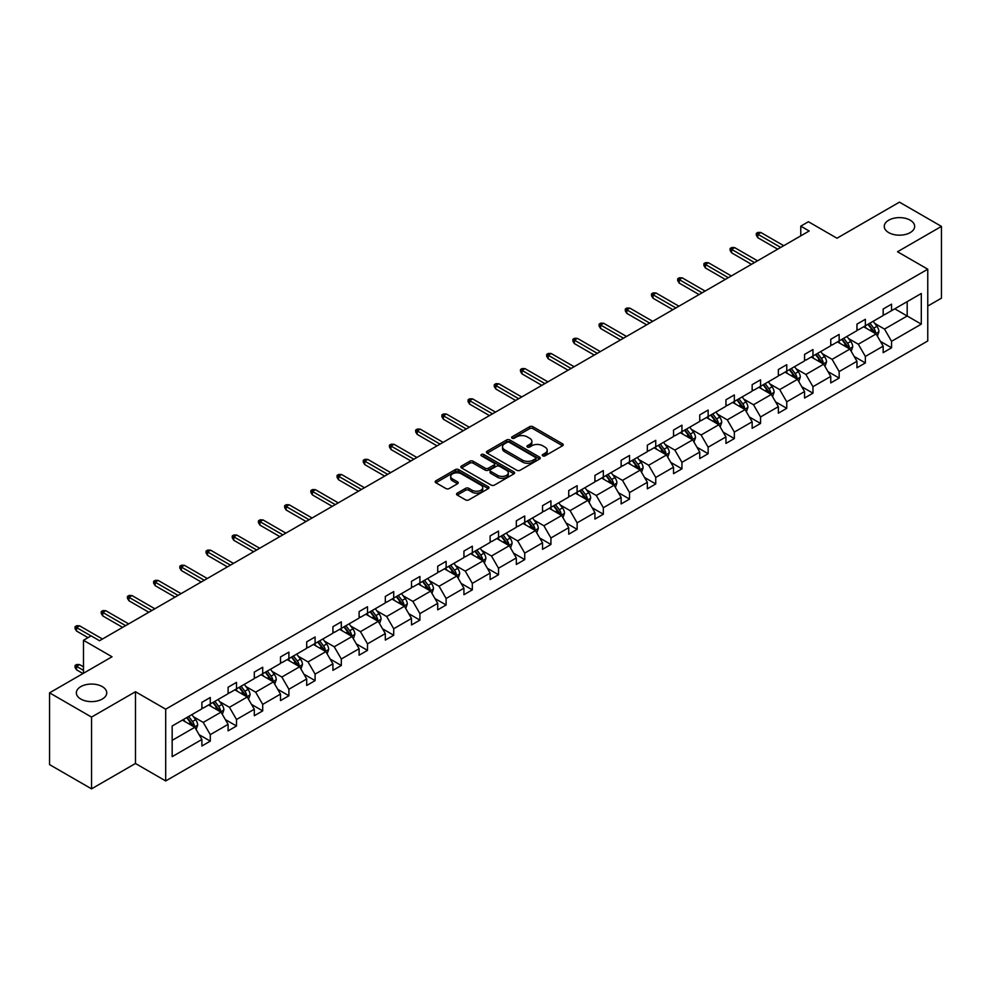 <?xml version="1.0" encoding="UTF-8"?>
<svg xmlns="http://www.w3.org/2000/svg" width="991" height="991" viewBox="0 0 991 991"><rect width="100%" height="100%" fill="white"/><g stroke="black" fill="none" stroke-linecap="round" stroke-linejoin="round"><path stroke-width="1.49" d="M102.296 686.639A15.199 8.783 0 0 0 85.722 684.731A15.199 8.783 0 0 0 76.344 692.845A15.199 8.783 0 0 0 80.791 699.051A15.199 8.783 0 0 0 97.353 700.947A15.199 8.783 0 0 0 106.743 692.845A15.199 8.783 0 0 0 102.296 686.639M910.209 220.188A15.199 8.783 0 0 0 893.647 218.293A15.199 8.783 0 0 0 884.257 226.394A15.199 8.783 0 0 0 888.704 232.6A15.199 8.783 0 0 0 905.279 234.508A15.199 8.783 0 0 0 914.656 226.394A15.199 8.783 0 0 0 910.209 220.188M542.746 455.86A1.635 0.941 0 0 0 545.05 455.86L562.566 445.752A2.329 1.35 0 0 0 563.26 444.798A2.329 1.35 0 0 0 562.566 443.844L532.898 426.712A2.329 1.35 0 0 0 529.603 426.712L512.074 436.833A1.635 0.941 0 0 0 511.604 437.489A1.635 0.941 0 0 0 512.074 438.158A1.635 0.941 0 0 0 514.391 438.158L516.658 436.858A7.457 4.311 0 0 1 527.212 436.858L529.677 438.282A7.457 4.311 0 0 1 531.87 441.329A7.457 4.311 0 0 1 529.677 444.377L527.41 445.677A1.635 0.941 0 0 0 526.939 446.346A1.635 0.941 0 0 0 527.41 447.015A1.635 0.941 0 0 0 529.727 447.015L531.994 445.702A7.457 4.311 0 0 1 542.535 445.702L545.013 447.127A7.457 4.311 0 0 1 547.193 450.174A7.457 4.311 0 0 1 545.013 453.221L542.746 454.535A1.635 0.941 0 0 0 542.263 455.203A1.635 0.941 0 0 0 542.746 455.86L542.746 454.535M927.762 306.058L941.45 298.155L941.45 226.394L899.456 202.152L836.974 238.224L808.421 221.736L800.778 226.159L800.778 235.846M91.544 788.848L135.47 763.491L135.47 691.73L91.544 717.088L91.544 788.848L49.55 764.606L49.55 692.845L112.033 656.773L83.479 640.285L83.479 673.248M91.544 717.088L49.55 692.845M457.223 493.159A2.329 1.35 0 0 0 456.541 494.113A2.329 1.35 0 0 0 457.223 495.054L465.547 499.86A2.329 1.35 0 0 0 468.842 499.86L488.303 488.637A2.329 1.35 0 0 0 488.984 487.683A2.329 1.35 0 0 0 488.303 486.73L458.622 469.598A2.329 1.35 0 0 0 455.327 469.598L435.867 480.833A2.329 1.35 0 0 0 435.185 481.775A2.329 1.35 0 0 0 435.867 482.728L445.925 488.538A2.329 1.35 0 0 0 449.22 488.538L457.545 483.732A2.329 1.35 0 0 0 458.226 482.778A2.329 1.35 0 0 0 457.545 481.824L452.565 478.95A6.231 3.605 0 0 1 450.732 476.398A6.231 3.605 0 0 1 454.584 473.079A6.231 3.605 0 0 1 461.385 473.859L480.92 485.132A6.231 3.605 0 0 1 482.741 487.683A6.231 3.605 0 0 1 478.901 491.003A6.231 3.605 0 0 1 472.1 490.223L468.842 488.352A2.329 1.35 0 0 0 465.547 488.352L457.223 493.159L457.223 495.054L465.547 490.285L465.547 488.352M83.479 640.285L91.122 635.875L99.521 640.719L809.176 231.002L800.778 226.159M135.47 691.73L165.695 709.184L927.762 269.205L927.762 340.966L165.695 780.945L165.695 709.184M941.45 226.394L897.524 251.751L927.762 269.205M516.819 470.267A2.329 1.35 0 0 0 520.114 470.267L539.575 459.031A2.329 1.35 0 0 0 540.256 458.077A2.329 1.35 0 0 0 539.575 457.124L509.894 439.992A2.329 1.35 0 0 0 506.599 439.992L487.138 451.227A2.329 1.35 0 0 0 486.457 452.181A2.329 1.35 0 0 0 487.138 453.122L516.819 470.267M482.109 456.219A1.635 0.941 0 0 1 483.769 456.442L483.769 454.51L513.933 471.927A2.329 1.35 0 0 1 514.614 472.88A2.329 1.35 0 0 1 513.933 473.834L494.484 485.07A2.329 1.35 0 0 1 491.177 485.07L461.509 467.925L461.509 466.03A2.329 1.35 0 0 0 460.827 466.984A2.329 1.35 0 0 0 461.509 467.925M461.509 466.03L469.833 461.224A2.329 1.35 0 0 1 473.128 461.224L485.169 468.173A2.329 1.35 0 0 0 488.464 468.173L493.989 464.977A2.329 1.35 0 0 0 494.67 464.023A2.329 1.35 0 0 0 493.989 463.07L481.453 455.835A1.635 0.941 0 0 1 480.982 455.179A1.635 0.941 0 0 1 481.985 454.299A1.635 0.941 0 0 1 483.769 454.51M172.161 726.007L201.891 708.838L201.891 702.346L210.29 697.503L210.29 703.994L228.103 693.712L228.103 687.221L236.502 682.365L236.502 688.869L254.303 678.587L254.303 672.084L262.702 667.24L262.702 673.744L280.503 663.462L280.503 656.959L288.901 652.115L288.901 658.606L306.702 648.337L306.702 641.834L315.101 636.99L315.101 643.481L332.914 633.199L332.914 626.708L341.313 621.852L341.313 628.356L359.114 618.074L359.114 611.583L367.512 606.727L367.512 613.231L385.313 602.949L385.313 596.446L393.712 591.602L393.712 598.093L411.513 587.824L411.513 581.321L419.911 576.477L419.911 582.968L437.725 572.687L437.725 566.195L446.123 561.34L446.123 567.843L463.924 557.561L463.924 551.07L472.323 546.214L472.323 552.718L490.124 542.436L490.124 535.933L498.523 531.089L498.523 537.593L516.323 527.311L516.323 520.808L524.722 515.964L524.722 522.455L542.535 512.174L542.535 505.683L550.934 500.839L550.934 507.33L568.735 497.048L568.735 490.557L577.134 485.701L577.134 492.205L594.934 481.923L594.934 475.42L603.333 470.576L603.333 477.08L621.134 466.798L621.134 460.295L629.533 455.451L629.533 461.942L647.346 451.673L647.346 445.17L655.745 440.326L655.745 446.817L673.546 436.535L673.546 430.044L681.944 425.189L681.944 431.692L699.745 421.41L699.745 414.919L708.144 410.063L708.144 416.567L725.945 406.285L725.945 399.782L734.343 394.938L734.343 401.429L752.157 391.16L752.157 384.657L760.555 379.813L760.555 386.304L778.356 376.023L778.356 369.532L786.755 364.676L786.755 371.179L804.556 360.897L804.556 354.406L812.954 349.55L812.954 356.054L830.755 345.772L830.755 339.269L839.154 334.425L839.154 340.929L856.967 330.647L856.967 324.144L865.366 319.3L865.366 325.791L883.167 315.51L883.167 309.019L891.566 304.175L891.566 310.666L921.296 293.497L921.296 324.144L891.566 341.313L891.566 347.804L883.167 352.66L883.167 346.156L865.366 356.438L865.366 362.941L856.967 367.785L856.967 361.294L839.154 371.563L839.154 378.067L830.755 382.91L830.755 376.419L812.954 386.701L812.954 393.192L804.556 398.035L804.556 391.544L786.755 401.826L786.755 408.317L778.356 413.173L778.356 406.669L760.555 416.951L760.555 423.454L752.157 428.298L752.157 421.794L734.343 432.076L734.343 438.579L725.945 443.423L725.945 436.932L708.144 447.201L708.144 453.705L699.745 458.548L699.745 452.057L681.944 462.339L681.944 468.83L673.546 473.686L673.546 467.182L655.745 477.464L655.745 483.955L647.346 488.811L647.346 482.307L629.533 492.589L629.533 499.092L621.134 503.936L621.134 497.445L603.333 507.714L603.333 514.218L594.934 519.061L594.934 512.57L577.134 522.852L577.134 529.343L568.735 534.199L568.735 527.695L550.934 537.977L550.934 544.468L542.535 549.324L542.535 542.82L524.722 553.102L524.722 559.605L516.323 564.449L516.323 557.958L498.523 568.227L498.523 574.73L490.124 579.574L490.124 573.083L472.323 583.365L472.323 589.856L463.924 594.699L463.924 588.208L446.123 598.49L446.123 604.981L437.725 609.837L437.725 603.333L419.911 613.615L419.911 620.118L411.513 624.962L411.513 618.458L393.712 628.74L393.712 635.243L385.313 640.087L385.313 633.596L367.512 643.865L367.512 650.369L359.114 655.212L359.114 648.721L341.313 659.003L341.313 665.494L332.914 670.35L332.914 663.846L315.101 674.128L315.101 680.619L306.702 685.475L306.702 678.971L288.901 689.253L288.901 695.756L280.503 700.6L280.503 694.109L262.702 704.378L262.702 710.881L254.303 715.725L254.303 709.234L236.502 719.516L236.502 726.007L228.103 730.862L228.103 724.359L210.29 734.641L210.29 741.132L201.891 745.988L201.891 739.484L172.161 756.653L172.161 726.007M208.618 704.96L221.043 712.145L203.242 722.414L193.518 716.803M203.242 722.414L210.29 734.641M221.043 712.145L228.103 724.359M201.891 707.289L203.242 708.07L210.29 703.994M234.817 689.835L247.242 697.007L229.441 707.289L219.717 701.678M229.441 707.289L236.502 719.516M247.242 697.007L254.303 709.234M228.103 692.164L229.441 692.944L236.502 688.869M261.017 674.71L273.454 681.882L255.641 692.164L245.917 686.552M255.641 692.164L262.702 704.378M273.454 681.882L280.503 694.109M254.303 677.039L255.641 677.807L262.702 673.744M287.217 659.585L299.654 666.757L281.853 677.039L272.129 671.427M281.853 677.039L288.901 689.253M299.654 666.757L306.702 678.971M280.503 661.914L281.853 662.682L288.901 658.606M313.429 644.447L325.853 651.632L308.052 661.914L298.328 656.29M308.052 661.914L315.101 674.128M325.853 651.632L332.914 663.846M306.702 646.776L308.052 647.557L315.101 643.481M339.628 629.322L352.053 636.507L334.252 646.776L324.528 641.165M334.252 646.776L341.313 659.003M352.053 636.507L359.114 648.721M332.914 631.651L334.252 632.431L341.313 628.356M365.828 614.197L378.265 621.369L360.451 631.651L350.727 626.039M360.451 631.651L367.512 643.865M378.265 621.369L385.313 633.596M359.114 616.526L360.451 617.294L367.512 613.231M392.027 599.072L404.464 606.244L386.663 616.526L376.939 610.914M386.663 616.526L393.712 628.74M404.464 606.244L411.513 618.458M385.313 601.401L386.663 602.169L393.712 598.093M418.239 583.934L430.664 591.119L412.863 601.401L403.139 595.789M412.863 601.401L419.911 613.615M430.664 591.119L437.725 603.333M411.513 586.263L412.863 587.044L419.911 582.968M444.439 568.809L456.863 575.994L439.063 586.263L429.338 580.652M439.063 586.263L446.123 598.49M456.863 575.994L463.924 588.208M437.725 571.138L439.063 571.918L446.123 567.843M470.638 553.684L483.075 560.856L465.262 571.138L455.55 565.527M465.262 571.138L472.323 583.365M483.075 560.856L490.124 573.083M463.924 556.013L465.262 556.793L472.323 552.718M496.838 538.559L509.275 545.731L491.474 556.013L481.75 550.401M491.474 556.013L498.523 568.227M509.275 545.731L516.323 557.958M490.124 540.888L491.474 541.656L498.523 537.593M523.05 523.434L535.474 530.606L517.674 540.888L507.949 535.276M517.674 540.888L524.722 553.102M535.474 530.606L542.535 542.82M516.323 525.75L517.674 526.531L524.722 522.455M549.249 508.296L561.674 515.481L543.873 525.75L534.149 520.139M543.873 525.75L550.934 537.977M561.674 515.481L568.735 527.695M542.535 510.625L543.873 511.406L550.934 507.33M575.449 493.171L587.886 500.344L570.073 510.625L560.361 505.014M570.073 510.625L577.134 522.852M587.886 500.344L594.934 512.57M568.735 495.5L570.073 496.28L577.134 492.205M601.648 478.046L614.086 485.218L596.285 495.5L586.561 489.888M596.285 495.5L603.333 507.714M614.086 485.218L621.134 497.445M594.934 480.375L596.285 481.143L603.333 477.08M627.86 462.921L640.285 470.093L622.484 480.375L612.76 474.763M622.484 480.375L629.533 492.589M640.285 470.093L647.346 482.307M621.134 465.25L622.484 466.018L629.533 461.942M654.06 447.783L666.485 454.968L648.684 465.25L638.96 459.626M648.684 465.25L655.745 477.464M666.485 454.968L673.546 467.182M647.346 450.112L648.684 450.893L655.745 446.817M680.26 432.658L692.697 439.843L674.883 450.112L665.172 444.501M674.883 450.112L681.944 462.339M692.697 439.843L699.745 452.057M673.546 434.987L674.883 435.767L681.944 431.692M706.459 417.533L718.896 424.705L701.095 434.987L691.371 429.376M701.095 434.987L708.144 447.201M718.896 424.705L725.945 436.932M699.745 419.862L701.095 420.63L708.144 416.567M732.671 402.408L745.096 409.58L727.295 419.862L717.571 414.25M727.295 419.862L734.343 432.076M745.096 409.58L752.157 421.794M725.945 404.737L727.295 405.505L734.343 401.429M758.871 387.27L771.295 394.455L753.494 404.737L743.77 399.125M753.494 404.737L760.555 416.951M771.295 394.455L778.356 406.669M752.157 389.599L753.494 390.38L760.555 386.304M785.07 372.145L797.507 379.33L779.694 389.599L769.982 383.988M779.694 389.599L786.755 401.826M797.507 379.33L804.556 391.544M778.356 374.474L779.694 375.255L786.755 371.179M811.282 357.02L823.707 364.192L805.906 374.474L796.182 368.863M805.906 374.474L812.954 386.701M823.707 364.192L830.755 376.419M804.556 359.349L805.906 360.129L812.954 356.054M837.482 341.895L849.906 349.067L832.106 359.349L822.381 353.737M832.106 359.349L839.154 371.563M849.906 349.067L856.967 361.294M830.755 344.224L832.106 344.992L839.154 340.929M863.681 326.77L876.106 333.942L858.305 344.224L848.581 338.612M858.305 344.224L865.366 356.438M876.106 333.942L883.167 346.156M856.967 329.086L858.305 329.867L865.366 325.791M894.749 308.82L907.186 316.005L884.505 329.086L874.793 323.475M884.505 329.086L891.566 341.313M921.296 324.144L907.186 316.005L907.186 301.648L921.296 293.497M135.47 763.491L165.695 780.945M883.167 313.961L884.505 314.742L891.566 310.666M172.161 740.364L194.843 727.27L182.406 720.098M194.843 727.27L201.891 739.484M880.392 341.362L891.566 347.804M854.192 356.487L865.366 362.941M827.993 371.613L839.154 378.067M801.781 386.738L812.954 393.192M775.581 401.875L786.755 408.317M749.382 417L760.555 423.454M723.182 432.126L734.343 438.579M696.97 447.251L708.144 453.705M670.771 462.388L681.944 468.83M644.571 477.513L655.745 483.955M618.372 492.638L629.533 499.092M592.16 507.764L603.333 514.218M565.96 522.901L577.134 529.343M539.761 538.026L550.934 544.468M513.561 553.151L524.722 559.605M487.349 568.277L498.523 574.73M461.149 583.402L472.323 589.856M434.95 598.539L446.123 604.981M408.75 613.664L419.911 620.118M382.538 628.79L393.712 635.243M356.339 643.915L367.512 650.369M330.139 659.052L341.313 665.494M303.94 674.177L315.101 680.619M277.728 689.302L288.901 695.756M251.528 704.428L262.702 710.881M225.329 719.565L236.502 726.007M199.129 734.69L210.29 741.132M543.402 456.095L545.013 455.166A7.457 4.311 0 0 0 547.193 452.119L547.193 450.174M531.87 441.329L531.87 443.262A7.457 4.311 0 0 1 529.677 446.309L528.067 447.238M562.541 445.764L532.898 428.657A2.329 1.35 0 0 0 529.603 428.657L512.731 438.394M539.538 459.044L509.894 441.936A2.329 1.35 0 0 0 506.599 441.936L487.176 453.147M535.45 458.746A1.635 0.941 0 0 0 535.933 458.077A1.635 0.941 0 0 0 535.45 457.408L509.399 442.37A1.635 0.941 0 0 0 507.095 442.37L504.704 443.757A7.457 4.311 0 0 0 502.511 446.805A7.457 4.311 0 0 0 504.704 449.84L522.505 460.121A7.457 4.311 0 0 0 533.059 460.121L535.45 458.746L535.45 460.679A1.635 0.941 0 0 0 535.933 460.022L535.933 458.077M502.511 446.805L502.511 448.737A7.457 4.311 0 0 0 504.704 451.785L504.704 449.84M535.45 460.679L533.059 462.066A7.457 4.311 0 0 1 522.505 462.066L504.704 451.785M461.533 467.95L469.833 463.156L469.833 461.224M494.67 464.023L494.67 465.968A2.329 1.35 0 0 1 493.989 466.922L488.464 470.106A2.329 1.35 0 0 1 485.169 470.106L473.128 463.156A2.329 1.35 0 0 0 469.833 463.156M483.769 456.442L513.908 473.847M497.655 475.383A6.231 3.605 0 0 0 504.456 476.163A6.231 3.605 0 0 0 508.296 472.831A6.231 3.605 0 0 0 506.475 470.291L499.588 466.315A2.329 1.35 0 0 0 496.293 466.315L490.768 469.499A2.329 1.35 0 0 0 490.087 470.452A2.329 1.35 0 0 0 490.768 471.406L497.655 475.383L497.655 477.315A6.231 3.605 0 0 0 504.456 478.096A6.231 3.605 0 0 0 508.296 474.776L508.296 472.831M490.087 470.452L490.087 472.397A2.329 1.35 0 0 0 490.768 473.339L490.768 471.406M497.655 477.315L490.768 473.339M482.741 487.683L482.741 489.616A6.231 3.605 0 0 1 478.901 492.948A6.231 3.605 0 0 1 472.1 492.168L468.842 490.285A2.329 1.35 0 0 0 465.547 490.285M450.732 476.398L450.732 478.343A6.231 3.605 0 0 0 452.565 480.883L452.565 478.95M457.545 481.824L457.545 483.732L452.565 480.883M488.266 488.65L458.622 471.53A2.329 1.35 0 0 0 455.327 471.53L435.904 482.753M877.382 336.147L878.93 331.688A6.293 3.63 -120 0 0 876.924 326.336L873.158 321.295M866.394 328.331L864.759 326.15M875.177 333.41L875.536 331.96A6.293 3.63 -120 0 0 873.728 328.17L869.962 323.14M868.389 324.045L872.538 329.594A3.208 1.846 60 0 1 873.121 330.56L875.536 331.96M867.943 324.305L871.721 329.334A6.293 3.63 60 0 1 873.282 332.307M780.71 247.44L757.83 234.235L757.83 237.729L756.319 235.301L756.319 233.356L757.83 234.235L760.853 232.489L783.732 245.694M757.83 237.729L777.687 249.187M756.319 233.356L758.004 232.389L760.853 232.489M851.182 351.285L852.731 346.813A6.293 3.63 -120 0 0 850.724 341.461L846.946 336.42M840.182 343.456L838.547 341.276M848.977 348.535L849.337 347.085A6.293 3.63 -120 0 0 847.528 343.307L843.762 338.265M842.177 339.182L846.326 344.719A3.208 1.846 60 0 1 846.909 345.686L849.337 347.085M841.743 339.43L845.509 344.459A6.293 3.63 60 0 1 847.082 347.432M824.983 366.41L826.531 361.95A6.293 3.63 -120 0 0 824.512 356.587L820.746 351.557M813.983 358.581L812.347 356.401M822.778 363.66L823.125 362.21A6.293 3.63 -120 0 0 821.328 358.432L817.55 353.391M815.977 354.307L820.127 359.844A3.208 1.846 60 0 1 820.709 360.823L823.125 362.21M815.543 354.555L819.309 359.597A6.293 3.63 60 0 1 820.882 362.57M754.498 262.565L731.631 249.36L731.631 252.854L730.119 250.426L730.119 248.481L731.631 249.36L734.653 247.614L757.533 260.819M731.631 252.854L751.475 264.312M730.119 248.481L731.792 247.515L734.653 247.614M728.298 277.691L705.419 264.486L705.419 267.979L703.907 265.551L703.907 263.618L705.419 264.486L708.454 262.739L731.321 275.944M705.419 267.979L725.276 279.437M703.907 263.618L705.592 262.64L708.454 262.739M798.783 381.535L800.319 377.075A6.293 3.63 -120 0 0 798.312 371.712L794.547 366.682M787.783 373.706L786.148 371.526M796.578 378.785L796.925 377.348A6.293 3.63 -120 0 0 795.129 373.557L791.351 368.528M789.777 369.432L793.927 374.97A3.208 1.846 60 0 1 794.509 375.948L796.925 377.348M789.332 369.693L793.11 374.722A6.293 3.63 60 0 1 794.683 377.695M702.099 292.828L679.219 279.611L679.219 283.104L677.708 280.688L677.708 278.744L679.219 279.611L682.242 277.864L705.121 291.081M679.219 283.104L699.076 294.575M677.708 278.744L679.392 277.777L682.242 277.864M772.571 396.66L774.12 392.201A6.293 3.63 -120 0 0 772.113 386.837L768.347 381.808M761.583 388.844L759.948 386.663M770.366 393.91L770.725 392.473A6.293 3.63 -120 0 0 768.917 388.683L765.151 383.653M763.578 384.558L767.728 390.107A3.208 1.846 60 0 1 768.31 391.073L770.725 392.473M763.132 384.818L766.91 389.847A6.293 3.63 60 0 1 768.471 392.82M675.899 307.953L653.019 294.748L653.019 298.229L651.508 295.814L651.508 293.869L653.019 294.748L656.042 293.002L678.922 306.207M653.019 298.229L672.877 309.7M651.508 293.869L653.18 292.902L656.042 293.002M746.372 411.798L747.92 407.326A6.293 3.63 -120 0 0 745.913 401.974L742.135 396.933M735.372 403.969L733.736 401.789M744.167 409.048L744.526 407.598A6.293 3.63 -120 0 0 742.717 403.808L738.952 398.778M737.366 399.695L741.516 405.232A3.208 1.846 60 0 1 742.098 406.199L744.526 407.598M736.932 399.943L740.698 404.972A6.293 3.63 60 0 1 742.271 407.945M649.687 323.078L626.82 309.873L626.82 313.367L625.309 310.939L625.309 308.994L626.82 309.873L629.842 308.127L652.722 321.332M626.82 313.367L646.665 324.825M625.309 308.994L626.981 308.028L629.842 308.127M720.172 426.923L721.721 422.463A6.293 3.63 -120 0 0 719.701 417.1L715.936 412.07M709.172 419.094L707.537 416.914M717.967 424.173L718.314 422.723A6.293 3.63 -120 0 0 716.518 418.945L712.74 413.904M711.166 414.82L715.316 420.357A3.208 1.846 60 0 1 715.898 421.336L718.314 422.723M710.733 415.068L714.499 420.11A6.293 3.63 60 0 1 716.072 423.083M623.488 338.204L600.608 324.998L600.608 328.492L599.097 326.064L599.097 324.131L600.608 324.998L603.63 323.252L626.51 336.457M600.608 328.492L620.465 339.95M599.097 324.131L600.781 323.153L603.63 323.252M693.973 442.048L695.509 437.588A6.293 3.63 -120 0 0 693.502 432.225L689.736 427.195M682.972 434.219L681.337 432.039M691.768 439.298L692.114 437.861A6.293 3.63 -120 0 0 690.318 434.07L686.54 429.041M684.967 429.945L689.117 435.483A3.208 1.846 60 0 1 689.699 436.461L692.114 437.861M684.521 430.193L688.299 435.235A6.293 3.63 60 0 1 689.872 438.208M597.288 353.341L574.408 340.124L574.408 343.617L572.897 341.189L572.897 339.256L574.408 340.124L577.431 338.377L600.311 351.594M574.408 343.617L594.266 355.075M572.897 339.256L574.582 338.29L577.431 338.377M667.761 457.173L669.309 452.714A6.293 3.63 -120 0 0 667.302 447.35L663.536 442.32M656.773 449.357L655.138 447.164M665.556 454.423L665.915 452.986A6.293 3.63 -120 0 0 664.106 449.196L660.34 444.166M658.767 445.07L662.917 450.608A3.208 1.846 60 0 1 663.499 451.586L665.915 452.986M658.321 445.331L662.099 450.36A6.293 3.63 60 0 1 663.66 453.333M571.089 368.466L548.209 355.261L548.209 358.742L546.698 356.326L546.698 354.382L548.209 355.261L551.231 353.514L574.111 366.72M548.209 358.742L568.066 370.213M546.698 354.382L548.37 353.415L551.231 353.514M641.561 472.298L643.109 467.839A6.293 3.63 -120 0 0 641.103 462.487L637.324 457.446M630.561 464.482L628.926 462.301M639.356 469.561L639.715 468.111A6.293 3.63 -120 0 0 637.907 464.321L634.141 459.291M632.555 460.196L636.705 465.745A3.208 1.846 60 0 1 637.287 466.711L639.715 468.111M632.122 460.456L635.888 465.485A6.293 3.63 60 0 1 637.461 468.458M615.361 487.436L616.91 482.976A6.293 3.63 -120 0 0 614.891 477.612L611.125 472.571M604.361 479.607L602.726 477.427M613.156 484.686L613.503 483.236A6.293 3.63 -120 0 0 611.707 479.458L607.929 474.416M606.356 475.333L610.506 480.87A3.208 1.846 60 0 1 611.088 481.849L613.503 483.236M605.922 475.581L609.688 480.623A6.293 3.63 60 0 1 611.261 483.583M589.162 502.561L590.698 498.101A6.293 3.63 -120 0 0 588.691 492.738L584.925 487.708M578.162 494.732L576.527 492.552M586.957 499.811L587.304 498.362A6.293 3.63 -120 0 0 585.508 494.583L581.729 489.542M580.156 490.458L584.306 495.995A3.208 1.846 60 0 1 584.888 496.974L587.304 498.362M579.71 490.706L583.488 495.748A6.293 3.63 60 0 1 585.049 498.721M562.95 517.686L564.498 513.227A6.293 3.63 -120 0 0 562.492 507.863L558.726 502.833M551.962 509.87L550.327 507.677M560.745 514.936L561.104 513.499A6.293 3.63 -120 0 0 559.296 509.708L555.53 504.679M553.957 505.583L558.106 511.121A3.208 1.846 60 0 1 558.689 512.099L561.104 513.499M553.511 505.844L557.289 510.873A6.293 3.63 60 0 1 558.85 513.846M536.75 532.811L538.299 528.352A6.293 3.63 -120 0 0 536.292 523L532.514 517.959M525.75 524.995L524.115 522.814M534.545 530.074L534.905 528.624A6.293 3.63 -120 0 0 533.096 524.834L529.33 519.804M527.745 520.709L531.894 526.258A3.208 1.846 60 0 1 532.477 527.224L534.905 528.624M527.311 520.969L531.077 525.998A6.293 3.63 60 0 1 532.65 528.971M510.551 547.949L512.099 543.477A6.293 3.63 -120 0 0 510.08 538.125L506.314 533.084M499.551 540.12L497.916 537.94M508.346 545.199L508.693 543.749A6.293 3.63 -120 0 0 506.897 539.971L503.118 534.929M501.545 535.846L505.695 541.383A3.208 1.846 60 0 1 506.277 542.35L508.693 543.749M501.112 536.094L504.877 541.123A6.293 3.63 60 0 1 506.451 544.096M484.351 563.074L485.887 558.614A6.293 3.63 -120 0 0 483.881 553.251L480.115 548.221M473.351 555.245L471.716 553.065M482.146 560.324L482.493 558.874A6.293 3.63 -120 0 0 480.697 555.096L476.919 550.055M475.346 550.971L479.495 556.508A3.208 1.846 60 0 1 480.078 557.487L482.493 558.874M474.9 551.219L478.678 556.261A6.293 3.63 60 0 1 480.239 559.234M458.139 578.199L459.688 573.739A6.293 3.63 -120 0 0 457.681 568.376L453.915 563.346M447.152 570.37L445.516 568.19M455.934 575.449L456.294 574.012A6.293 3.63 -120 0 0 454.485 570.221L450.719 565.192M449.146 566.096L453.296 571.634A3.208 1.846 60 0 1 453.878 572.612L456.294 574.012M448.7 566.356L452.478 571.386A6.293 3.63 60 0 1 454.039 574.359M431.94 593.324L433.488 588.865A6.293 3.63 -120 0 0 431.481 583.501L427.703 578.471M420.94 585.508L419.304 583.327M429.735 590.574L430.094 589.137A6.293 3.63 -120 0 0 428.285 585.347L424.52 580.317M422.934 581.221L427.084 586.771A3.208 1.846 60 0 1 427.666 587.737L430.094 589.137M422.5 581.482L426.266 586.511A6.293 3.63 60 0 1 427.839 589.484M405.74 608.462L407.289 603.99A6.293 3.63 -120 0 0 405.269 598.638L401.504 593.597M394.74 600.633L393.105 598.453M403.535 605.712L403.882 604.262A6.293 3.63 -120 0 0 402.086 600.472L398.308 595.442M396.734 596.359L400.884 601.896A3.208 1.846 60 0 1 401.466 602.862L403.882 604.262M396.301 596.607L400.067 601.636A6.293 3.63 60 0 1 401.64 604.609M544.877 383.591L522.009 370.386L522.009 373.88L520.498 371.452L520.498 369.507L522.009 370.386L525.032 368.64L547.899 381.845M522.009 373.88L541.854 385.338M520.498 369.507L522.17 368.541L525.032 368.64M518.677 398.716L495.797 385.511L495.797 389.005L494.286 386.577L494.286 384.644L495.797 385.511L498.82 383.765L521.7 396.97M495.797 389.005L515.654 400.463M494.286 384.644L495.971 383.666L498.82 383.765M492.477 413.842L469.598 400.637L469.598 404.13L468.086 401.702L468.086 399.769L469.598 400.637L472.62 398.89L495.5 412.107M469.598 404.13L489.455 415.588M468.086 399.769L469.771 398.791L472.62 398.89M466.278 428.979L443.398 415.762L443.398 419.255L441.887 416.839L441.887 414.895L443.398 415.762L446.421 414.027L469.3 427.232M443.398 419.255L463.255 430.726M441.887 414.895L443.559 413.928L446.421 414.027M440.066 444.104L417.199 430.899L417.199 434.392L415.687 431.965L415.687 430.02L417.199 430.899L420.221 429.153L443.088 442.358M417.199 434.392L437.043 445.851M415.687 430.02L417.36 429.053L420.221 429.153M413.866 459.229L390.987 446.024L390.987 449.518L389.475 447.09L389.475 445.145L390.987 446.024L394.009 444.278L416.889 457.483M390.987 449.518L410.844 460.976M389.475 445.145L391.16 444.179L394.009 444.278M387.667 474.355L364.787 461.149L364.787 464.643L363.276 462.215L363.276 460.282L364.787 461.149L367.81 459.403L390.689 472.608M364.787 464.643L384.644 476.101M363.276 460.282L364.961 459.304L367.81 459.403M361.467 489.492L338.588 476.275L338.588 479.768L337.076 477.352L337.076 475.407L338.588 476.275L341.61 474.528L364.49 487.745M338.588 479.768L358.445 491.239M337.076 475.407L338.749 474.441L341.61 474.528M335.255 504.617L312.388 491.412L312.388 494.893L310.877 492.477L310.877 490.533L312.388 491.412L315.411 489.665L338.278 502.871M312.388 494.893L332.233 506.364M310.877 490.533L312.549 489.566L315.411 489.665M309.056 519.742L286.176 506.537L286.176 510.031L284.665 507.603L284.665 505.658L286.176 506.537L289.199 504.791L312.078 517.996M286.176 510.031L306.033 521.489M284.665 505.658L286.349 504.692L289.199 504.791M379.541 623.587L381.077 619.127A6.293 3.63 -120 0 0 379.07 613.763L375.304 608.734M368.541 615.758L366.905 613.578M377.336 620.837L377.682 619.387A6.293 3.63 -120 0 0 375.886 615.609L372.108 610.567M370.535 611.484L374.685 617.021A3.208 1.846 60 0 1 375.267 618L377.682 619.387M370.089 611.732L373.867 616.774A6.293 3.63 60 0 1 375.428 619.747M282.856 534.867L259.976 521.662L259.976 525.156L258.465 522.728L258.465 520.795L259.976 521.662L262.999 519.916L285.879 533.121M259.976 525.156L279.834 536.614M258.465 520.795L260.15 519.817L262.999 519.916M353.329 638.712L354.877 634.252A6.293 3.63 -120 0 0 352.87 628.889L349.092 623.859M342.341 630.883L340.706 628.703M351.124 635.962L351.483 634.525A6.293 3.63 -120 0 0 349.674 630.734L345.909 625.705M344.335 626.609L348.485 632.147A3.208 1.846 60 0 1 349.067 633.125L351.483 634.525M343.889 626.857L347.668 631.899A6.293 3.63 60 0 1 349.228 634.872M256.657 550.005L233.777 536.788L233.777 540.281L232.266 537.853L232.266 535.92L233.777 536.788L236.799 535.041L259.679 548.258M233.777 540.281L253.634 551.739M232.266 535.92L233.938 534.954L236.799 535.041M327.129 653.837L328.678 649.378A6.293 3.63 -120 0 0 326.671 644.014L322.893 638.984M316.129 646.021L314.494 643.828M324.924 651.087L325.271 649.65A6.293 3.63 -120 0 0 323.475 645.859L319.709 640.83M318.123 641.734L322.273 647.272A3.208 1.846 60 0 1 322.855 648.25L325.271 649.65M317.69 641.995L321.456 647.024A6.293 3.63 60 0 1 323.029 649.997M230.445 565.13L207.577 551.925L207.577 555.406L206.066 552.99L206.066 551.046L207.577 551.925L210.6 550.178L233.467 563.384M207.577 555.406L227.422 566.877M206.066 551.046L207.738 550.079L210.6 550.178M300.93 668.962L302.478 664.503A6.293 3.63 -120 0 0 300.459 659.151L296.693 654.11M289.929 661.146L288.294 658.965M298.725 666.225L299.071 664.775A6.293 3.63 -120 0 0 297.275 660.985L293.497 655.955M291.924 656.86L296.074 662.409A3.208 1.846 60 0 1 296.656 663.375L299.071 664.775M291.49 657.12L295.256 662.149A6.293 3.63 60 0 1 296.829 665.122M204.245 580.255L181.365 567.05L181.365 570.543L179.854 568.116L179.854 566.171L181.365 567.05L184.388 565.304L207.268 578.509M181.365 570.543L201.223 582.002M179.854 566.171L181.539 565.204L184.388 565.304M274.73 684.1L276.266 679.64A6.293 3.63 -120 0 0 274.259 674.276L270.493 669.235M263.73 676.271L262.095 674.091M272.525 681.35L272.872 679.9A6.293 3.63 -120 0 0 271.076 676.122L267.297 671.08M265.724 671.997L269.874 677.534A3.208 1.846 60 0 1 270.456 678.513L272.872 679.9M265.278 672.245L269.056 677.287A6.293 3.63 60 0 1 270.617 680.247M178.046 595.38L155.166 582.175L155.166 585.669L153.655 583.241L153.655 581.308L155.166 582.175L158.188 580.429L181.068 593.634M155.166 585.669L175.023 597.127M153.655 581.308L155.339 580.33L158.188 580.429M248.518 699.225L250.066 694.765A6.293 3.63 -120 0 0 248.06 689.402L244.281 684.372M237.53 691.396L235.895 689.216M246.313 696.475L246.672 695.025A6.293 3.63 -120 0 0 244.864 691.247L241.098 686.206M239.525 687.122L243.675 692.659A3.208 1.846 60 0 1 244.257 693.638L246.672 695.025M239.079 687.37L242.857 692.412A6.293 3.63 60 0 1 244.418 695.385M151.846 610.506L128.966 597.3L128.966 600.794L127.455 598.366L127.455 596.433L128.966 597.3L131.989 595.554L154.869 608.771M128.966 600.794L148.823 612.252M127.455 596.433L129.127 595.455L131.989 595.554M222.318 714.35L223.867 709.89A6.293 3.63 -120 0 0 221.86 704.527L218.082 699.497M211.318 706.533L209.683 704.341M220.113 711.6L220.46 710.163A6.293 3.63 -120 0 0 218.664 706.372L214.898 701.343M213.313 702.247L217.463 707.785A3.208 1.846 60 0 1 218.045 708.763L220.46 710.163M212.879 702.508L216.645 707.537A6.293 3.63 60 0 1 218.218 710.51M125.634 625.643L102.767 612.426L102.767 615.919L101.255 613.503L101.255 611.558L102.767 612.426L105.789 610.691L128.657 623.896M102.767 615.919L122.611 627.39M101.255 611.558L102.928 610.592L105.789 610.691M196.119 729.475L197.667 725.016A6.293 3.63 -120 0 0 195.648 719.664L191.882 714.622M185.119 721.659L183.484 719.478M193.914 726.737L194.261 725.288A6.293 3.63 -120 0 0 192.465 721.498L188.686 716.468M187.113 717.373L191.263 722.922A3.208 1.846 60 0 1 191.845 723.888L194.261 725.288M186.68 717.633L190.445 722.662A6.293 3.63 60 0 1 192.019 725.635M76.555 669.842L75.043 667.414L75.043 665.481L76.728 664.503L79.577 664.602L76.555 666.348L76.555 669.842L82.971 673.546M75.043 665.481L83.479 670.35M79.577 664.602L83.479 666.856M91.036 635.912L76.555 627.563L76.555 631.056L75.043 628.628L75.043 626.684L76.555 627.563L79.577 625.817L102.457 639.022M76.555 631.056L88.013 637.659M75.043 626.684L76.728 625.717L79.577 625.817M545.013 455.166L545.013 453.221M527.41 447.015L527.41 445.677M529.677 446.309L529.677 444.377M512.074 438.158L512.074 436.833M529.603 428.657L529.603 426.712M532.898 428.657L532.898 426.712M562.566 445.752L562.566 443.844M487.138 453.122L487.138 451.227M506.599 441.936L506.599 439.992M509.894 441.936L509.894 439.992M539.575 459.031L539.575 457.124M522.505 462.066L522.505 460.121M533.059 462.066L533.059 460.121M473.128 463.156L473.128 461.224M485.169 470.106L485.169 468.173M488.464 470.106L488.464 468.173M493.989 466.922L493.989 464.977M513.933 473.834L513.933 471.927M468.842 490.285L468.842 488.352M472.1 492.168L472.1 490.223M435.867 482.728L435.867 480.833M455.327 471.53L455.327 469.598M458.622 471.53L458.622 469.598M488.303 488.637L488.303 486.73M875.66 333.682L878.893 331.812M873.728 328.17L876.924 326.336M869.925 330.375L871.721 329.334M849.46 348.807L852.694 346.937M847.528 343.307L850.724 341.461M843.725 345.5L845.509 344.459M823.248 363.932L826.482 362.074M821.328 358.432L824.512 356.587M817.525 360.625L819.309 359.597M797.049 379.058L800.282 377.199M795.129 373.557L798.312 371.712M791.313 375.75L793.11 374.722M770.849 394.195L774.082 392.325M768.917 388.683L772.113 386.837M765.114 390.888L766.91 389.847M744.65 409.32L747.883 407.45M742.717 403.808L745.913 401.974M738.914 406.013L740.698 404.972M718.438 424.445L721.671 422.575M716.518 418.945L719.701 417.1M712.715 421.138L714.499 420.11M692.238 439.57L695.471 437.712M690.318 434.07L693.502 432.225M686.503 436.263L688.299 435.235M666.039 454.708L669.272 452.837M664.106 449.196L667.302 447.35M660.303 451.388L662.099 450.36M639.839 469.833L643.072 467.963M637.907 464.321L641.103 462.487M634.104 466.526L635.888 465.485M613.627 484.958L616.86 483.088M611.707 479.458L614.891 477.612M607.904 481.651L609.688 480.623M587.428 500.083L590.661 498.225M585.508 494.583L588.691 492.738M581.692 496.776L583.488 495.748M561.228 515.221L564.461 513.35M559.296 509.708L562.492 507.863M555.493 511.901L557.289 510.873M535.029 530.346L538.262 528.476M533.096 524.834L536.292 523M529.293 527.039L531.077 525.998M508.817 545.471L512.05 543.601M506.897 539.971L510.08 538.125M503.094 542.164L504.877 541.123M482.617 560.596L485.85 558.738M480.697 555.096L483.881 553.251M476.882 557.289L478.678 556.261M456.417 575.721L459.651 573.863M454.485 570.221L457.681 568.376M450.682 572.414L452.478 571.386M430.205 590.859L433.451 588.988M428.285 585.347L431.481 583.501M424.482 587.552L426.266 586.511M404.006 605.984L407.239 604.114M402.086 600.472L405.269 598.638M398.283 602.677L400.067 601.636M377.806 621.109L381.04 619.239M375.886 615.609L379.07 613.763M372.071 617.802L373.867 616.774M351.607 636.234L354.84 634.376M349.674 630.734L352.87 628.889M345.871 632.927L347.668 631.899M325.395 651.372L328.628 649.501M323.475 645.859L326.671 644.014M319.672 648.052L321.456 647.024M299.195 666.497L302.428 664.627M297.275 660.985L300.459 659.151M293.472 663.19L295.256 662.149M272.996 681.622L276.229 679.752M271.076 676.122L274.259 674.276M267.26 678.315L269.056 677.287M246.796 696.747L250.029 694.889M244.864 691.247L248.06 689.402M241.061 693.44L242.857 692.412M220.584 711.885L223.817 710.014M218.664 706.372L221.86 704.527M214.861 708.565L216.645 707.537M194.385 727.01L197.618 725.139M192.465 721.498L195.648 719.664M188.662 723.703L190.445 722.662"/></g></svg>

